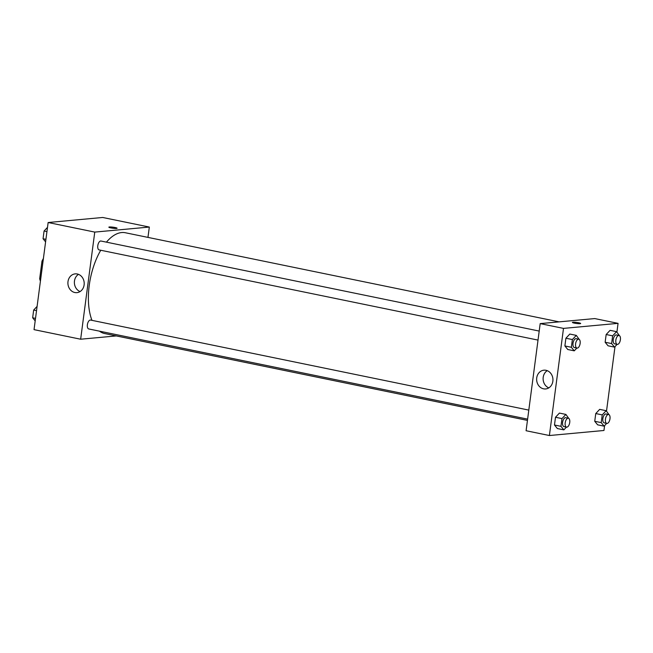 <?xml version="1.0" encoding="UTF-8"?>
<svg xmlns="http://www.w3.org/2000/svg" width="653" height="653" viewBox="0 0 653 653"><rect width="100%" height="100%" fill="white"/><g stroke="black" fill="none" stroke-linecap="round" stroke-linejoin="round"><path stroke-width="0.98" d="M40.723 278.872L39.686 278.66L41.988 261.2A16.26 7.909 101.6 0 1 43.408 258.498M39.686 278.66A16.26 7.909 101.6 0 0 40.421 281.165M43.025 261.412L41.988 261.2M116.307 335.928L80.654 339.217L34.038 329.643L48.142 222.518L102.709 217.473L149.325 227.056L147.962 237.39M110.896 227.905A4.163 0.531 -172.5 0 1 108.855 227.171A4.163 0.531 -172.5 0 1 113.051 227.187A4.163 0.531 -172.5 0 1 117.107 228.256A4.163 0.531 -172.5 0 1 110.896 227.905M80.654 339.217L94.758 232.093L48.142 222.518M94.758 232.093L149.325 227.056M117.107 228.256A4.163 0.531 7.5 0 0 113.051 227.187A4.163 0.531 7.5 0 0 108.855 227.171M67.994 281.606A9.42 8.146 84.7 0 1 75.185 273.876A9.42 8.146 84.7 0 1 84.164 282.512A9.42 8.146 84.7 0 1 76.915 292.642A9.42 8.146 84.7 0 1 67.994 281.606M78.499 274.358A9.42 8.146 -95.3 0 0 74.466 281.01A9.42 8.146 -95.3 0 0 80.082 291.565M528.799 410.1L90.571 320.068A4.538 2.212 101.6 0 0 90.245 320.052A4.538 2.212 101.6 0 0 87.437 324.394A4.538 2.212 101.6 0 0 88.743 328.957L527.616 419.128M539.207 331.071L100.978 241.03A4.538 2.212 101.6 0 0 97.901 245.03A4.538 2.212 101.6 0 0 99.15 249.919L538.023 340.091M559.107 321.864L125.343 232.746A51.448 25.034 101.6 0 0 106.423 242.149M100.758 250.254A51.448 25.034 101.6 0 0 91.967 320.354M99.46 331.161A51.448 25.034 101.6 0 0 104.635 333.528L527.444 420.393M604.596 425.642L603.96 430.482L549.393 435.527L526.089 430.735L540.186 323.61L594.761 318.574L618.065 323.357L616.914 332.108M606.506 411.137L615.004 346.604M559.417 413.088L555.499 417.267L554.479 424.997L557.376 428.548L554.479 424.997L555.499 417.267L559.417 413.088L565.89 414.418L568.739 418.377M569.824 334.05L565.898 338.23L564.886 345.959L567.784 349.51L564.886 345.959L565.898 338.23L569.824 334.05L576.297 335.381L579.146 339.34M610.082 330.336L606.164 334.516L605.143 342.245L608.041 345.796L605.143 342.245L606.164 334.516L610.082 330.336L616.554 331.667L619.403 335.626M549.393 435.527L563.498 328.394L618.065 323.357M597.642 424.834L594.736 421.283L597.642 424.834L604.115 426.164L601.209 422.613L602.229 414.884L606.147 410.696L608.996 414.663M595.756 413.553L594.736 421.283L595.756 413.553L599.674 409.366L595.756 413.553L602.229 414.884M543.574 388.829A9.42 8.146 84.7 0 1 536.635 379.107A9.42 8.146 84.7 0 1 543.925 370.186A9.42 8.146 84.7 0 1 552.903 378.813A9.42 8.146 84.7 0 1 545.655 388.951A9.42 8.146 84.7 0 1 543.574 388.829M563.498 328.394L540.186 323.61M580.664 323.496A4.163 0.531 7.5 0 0 577.644 322.582A4.163 0.531 7.5 0 0 572.975 322.223A4.163 0.531 -172.5 0 1 577.652 322.582A4.163 0.531 -172.5 0 1 580.664 323.496A4.163 0.531 -172.5 0 1 576.468 323.48A4.163 0.531 -172.5 0 1 572.412 322.411A4.163 0.531 -172.5 0 1 572.975 322.223A4.163 0.531 7.5 0 0 572.412 322.411M547.238 370.667A9.42 8.146 -95.3 0 0 543.157 379.719A9.42 8.146 -95.3 0 0 548.822 387.866M566.453 427.103L563.857 429.878L560.951 426.327L561.972 418.597L565.89 414.418M568.371 418.23L565.784 417.7A4.538 2.212 101.6 0 0 562.706 421.699A4.538 2.212 101.6 0 0 563.955 426.597L566.551 427.127A4.538 2.212 101.6 0 0 566.877 427.144A4.538 2.212 101.6 0 0 569.685 422.801A4.538 2.212 101.6 0 0 568.371 418.23A4.538 2.212 101.6 0 0 565.294 422.238A4.538 2.212 101.6 0 0 566.551 427.127M563.857 429.878L557.376 428.548M560.951 426.327L554.479 424.997M561.972 418.597L555.499 417.267M576.86 348.073L574.256 350.841L571.359 347.29L572.379 339.56L576.297 335.381M578.778 339.201L576.191 338.662A4.538 2.212 101.6 0 0 573.114 342.67A4.538 2.212 101.6 0 0 574.362 347.559L576.95 348.09A4.538 2.212 101.6 0 0 577.276 348.106A4.538 2.212 101.6 0 0 580.093 343.764A4.538 2.212 101.6 0 0 578.778 339.201A4.538 2.212 101.6 0 0 575.701 343.2A4.538 2.212 101.6 0 0 576.95 348.09M574.256 350.841L567.784 349.51M571.359 347.29L564.886 345.959M572.379 339.56L565.898 338.23M606.71 423.389L604.115 426.164M608.637 414.516L606.041 413.986A4.538 2.212 101.6 0 0 602.964 417.985A4.538 2.212 101.6 0 0 604.221 422.875L606.808 423.405A4.538 2.212 101.6 0 0 607.135 423.43A4.538 2.212 101.6 0 0 609.943 419.079A4.538 2.212 101.6 0 0 608.637 414.516A4.538 2.212 101.6 0 0 605.56 418.516A4.538 2.212 101.6 0 0 606.808 423.405M606.147 410.696L599.674 409.366M601.209 422.613L594.736 421.283M617.118 344.351L614.522 347.127L611.616 343.576L612.636 335.846L616.554 331.667M619.036 335.479L616.448 334.948A4.538 2.212 101.6 0 0 613.371 338.948A4.538 2.212 101.6 0 0 614.62 343.845L617.216 344.376A4.538 2.212 101.6 0 0 617.534 344.392A4.538 2.212 101.6 0 0 620.35 340.042A4.538 2.212 101.6 0 0 619.036 335.479A4.538 2.212 101.6 0 0 615.959 339.487A4.538 2.212 101.6 0 0 617.216 344.376M614.522 347.127L608.041 345.796M611.616 343.576L605.143 342.245M612.636 335.846L606.164 334.516M35.189 320.892L32.65 317.782L33.67 310.053L37.099 306.396M35.523 318.378L32.65 317.782M36.544 310.648L33.67 310.053M45.596 241.863L43.057 238.753L44.069 231.015L47.506 227.358M45.93 239.341L43.057 238.753M46.943 231.611L44.069 231.015"/></g></svg>
